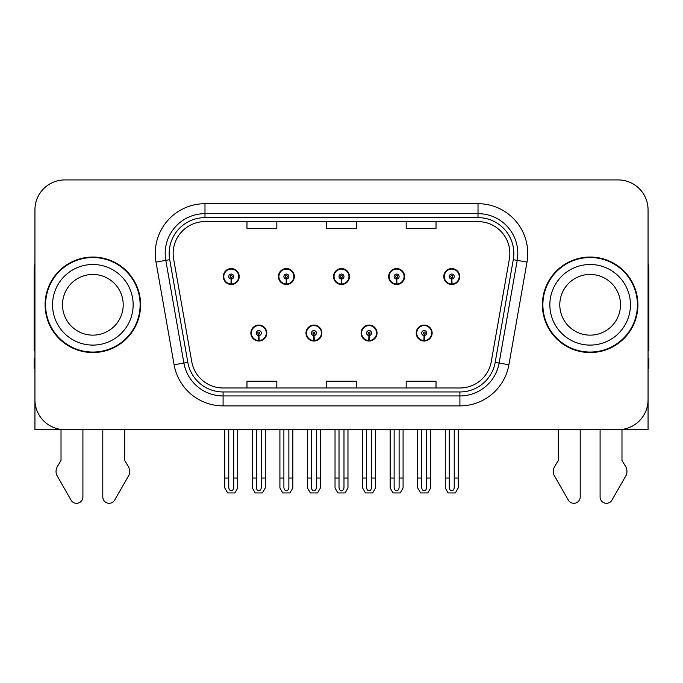 <?xml version="1.0" encoding="UTF-8"?>
<svg xmlns="http://www.w3.org/2000/svg" width="683" height="683" viewBox="0 0 683 683"><rect width="100%" height="100%" fill="white"/><g stroke="black" fill="none" stroke-linecap="round" stroke-linejoin="round"><path stroke-width="1.02" d="M250.857 333.048A7.957 7.957 0 0 0 258.814 341.013A7.957 7.957 0 0 0 266.78 333.048A7.957 7.957 0 0 0 258.814 325.091A7.957 7.957 0 0 0 250.857 333.048M305.975 333.048A7.957 7.957 0 0 0 313.941 341.013A7.957 7.957 0 0 0 321.898 333.048A7.957 7.957 0 0 0 313.941 325.091A7.957 7.957 0 0 0 305.975 333.048M361.102 333.048A7.957 7.957 0 0 0 369.059 341.013A7.957 7.957 0 0 0 377.025 333.048A7.957 7.957 0 0 0 369.059 325.091A7.957 7.957 0 0 0 361.102 333.048M388.661 276.538A7.957 7.957 0 0 0 396.618 284.495A7.957 7.957 0 0 0 404.584 276.538A7.957 7.957 0 0 0 396.618 268.573A7.957 7.957 0 0 0 388.661 276.538M333.543 276.538A7.957 7.957 0 0 0 341.5 284.495A7.957 7.957 0 0 0 349.457 276.538A7.957 7.957 0 0 0 341.5 268.573A7.957 7.957 0 0 0 333.543 276.538M278.416 276.538A7.957 7.957 0 0 0 286.382 284.495A7.957 7.957 0 0 0 294.339 276.538A7.957 7.957 0 0 0 286.382 268.573A7.957 7.957 0 0 0 278.416 276.538M223.298 276.538A7.957 7.957 0 0 0 231.255 284.495A7.957 7.957 0 0 0 239.212 276.538A7.957 7.957 0 0 0 231.255 268.573A7.957 7.957 0 0 0 223.298 276.538M416.22 333.048A7.957 7.957 0 0 0 424.186 341.013A7.957 7.957 0 0 0 432.143 333.048A7.957 7.957 0 0 0 424.186 325.091A7.957 7.957 0 0 0 416.22 333.048M443.788 276.538A7.957 7.957 0 0 0 451.745 284.495A7.957 7.957 0 0 0 459.702 276.538A7.957 7.957 0 0 0 451.745 268.573A7.957 7.957 0 0 0 443.788 276.538M621.982 429.428L648.056 429.667L648.056 209.775A29.847 29.847 0 0 0 618.2 179.928L64.8 179.928A29.847 29.847 0 0 0 34.944 209.775L34.944 429.667L61.018 429.667L61.018 460.462L57.483 466.301A9.946 9.946 0 0 0 56.757 475.163L71.049 500.118A6.352 6.352 0 0 0 82.908 496.942L82.908 429.667L102.8 429.667L102.8 496.942A6.352 6.352 0 0 0 114.659 500.118L128.95 475.163A9.946 9.946 0 0 0 128.225 466.301L124.69 460.462L124.69 429.667M558.31 429.667L558.31 460.462L554.775 466.301A9.946 9.946 0 0 0 554.05 475.163L568.341 500.118A6.352 6.352 0 0 0 580.2 496.942L580.2 429.667L600.092 429.667L600.092 496.942A6.352 6.352 0 0 0 611.951 500.118L626.243 475.163A9.946 9.946 0 0 0 625.517 466.301L621.982 460.462L621.982 429.667M45.095 304.797A47.759 47.759 0 0 0 92.854 352.556A47.759 47.759 0 0 0 140.613 304.797A47.759 47.759 0 0 0 92.854 257.039A47.759 47.759 0 0 0 45.095 304.797M542.387 304.797A47.759 47.759 0 0 0 590.146 352.556A47.759 47.759 0 0 0 637.905 304.797A47.759 47.759 0 0 0 590.146 257.039A47.759 47.759 0 0 0 542.387 304.797M173.149 253.453A31.836 31.836 0 0 1 204.985 221.616L478.015 221.616A31.836 31.836 0 0 1 509.364 258.985L491.265 361.666A31.836 31.836 0 0 1 459.907 387.978L223.093 387.978A31.836 31.836 0 0 1 191.735 361.666L173.636 258.985A31.836 31.836 0 0 1 173.149 253.453M169.171 253.453A35.823 35.823 0 0 0 169.717 259.677L187.816 362.357A35.823 35.823 0 0 0 223.093 391.957L459.907 391.957A35.823 35.823 0 0 0 495.184 362.357L513.283 259.677A35.823 35.823 0 0 0 478.015 217.629L204.985 217.629A35.823 35.823 0 0 0 169.171 253.453M155.997 262.093A49.748 49.748 0 0 1 204.985 203.705L478.015 203.705A49.748 49.748 0 0 1 527.003 262.093L508.903 364.773A49.748 49.748 0 0 1 459.907 405.881L223.093 405.881A49.748 49.748 0 0 1 174.097 364.773L155.997 262.093L165.79 260.368A39.802 39.802 0 0 1 204.985 213.651L478.015 213.651A39.802 39.802 0 0 1 517.21 260.368L499.102 363.049A39.802 39.802 0 0 1 459.907 395.935L223.093 395.935A39.802 39.802 0 0 1 183.898 363.049L165.79 260.368A39.802 39.802 0 0 1 165.192 253.453M618.2 179.928L64.8 179.928M34.944 209.775L34.944 399.811A29.847 29.847 0 0 0 64.8 429.667L618.2 429.667A29.847 29.847 0 0 0 648.056 399.811L648.056 209.775M326.576 221.616L326.576 228.353L356.424 228.353L356.424 221.616M246.973 221.616L246.973 228.353L276.828 228.353L276.828 221.616M406.172 221.616L406.172 228.353L436.027 228.353L436.027 221.616M356.424 387.978L356.424 381.234L326.576 381.234L326.576 387.978M276.828 387.978L276.828 381.234L246.973 381.234L246.973 387.978M436.027 387.978L436.027 381.234L406.172 381.234L406.172 387.978M426.67 429.667L426.67 487.261C426.516 489.395 425.68 490.582 424.186 490.812C422.683 490.582 421.855 489.395 421.693 487.261L421.693 478.023L417.714 478.023L417.714 487.969L420.591 492.947L427.78 492.947L430.649 487.969L430.649 429.667M424.075 335.532L423.861 340.51A7.462 7.462 0 0 1 416.724 333.048A7.462 7.462 0 0 1 424.186 325.586A7.462 7.462 0 0 1 431.647 333.048A7.462 7.462 0 0 1 424.51 340.51L424.288 335.532A2.484 2.484 0 0 0 426.67 333.048A2.484 2.484 0 0 0 424.186 330.563A2.484 2.484 0 0 0 421.693 333.048A2.484 2.484 0 0 0 424.075 335.532L424.143 334.047A0.999 0.999 0 0 1 423.187 333.048A0.999 0.999 0 0 1 424.186 332.058A0.999 0.999 0 0 1 425.176 333.048A0.999 0.999 0 0 1 424.228 334.047L424.288 335.532M431.887 335.037L431.374 335.037M431.374 331.059L431.887 331.059M416.989 335.037L416.476 335.037M416.476 331.059L416.989 331.059M417.714 429.667L417.714 478.023M421.693 429.667L421.693 478.023M426.67 478.023L430.649 478.023M454.229 429.667L454.229 487.261C454.075 489.395 453.247 490.582 451.745 490.812C450.242 490.582 449.414 489.395 449.26 487.261L449.26 478.023L445.273 478.023L445.273 487.969L448.15 492.947L455.339 492.947L458.208 487.969L458.208 429.667M451.634 279.023L451.42 283.991A7.462 7.462 0 0 1 444.283 276.538A7.462 7.462 0 0 1 451.745 269.076A7.462 7.462 0 0 1 459.207 276.538A7.462 7.462 0 0 1 452.069 283.991L451.856 279.023A2.484 2.484 0 0 0 454.229 276.538A2.484 2.484 0 0 0 451.745 274.045A2.484 2.484 0 0 0 449.26 276.538A2.484 2.484 0 0 0 451.634 279.023L451.702 277.529A0.999 0.999 0 0 1 450.746 276.538A0.999 0.999 0 0 1 451.745 275.539A0.999 0.999 0 0 1 452.735 276.538A0.999 0.999 0 0 1 451.787 277.529L451.856 279.023M459.454 278.527L458.933 278.527M458.933 274.549L459.454 274.549M444.548 278.527L444.035 278.527M444.035 274.549L444.548 274.549M445.273 429.667L445.273 478.023M449.26 429.667L449.26 478.023M454.229 478.023L458.208 478.023M371.552 429.667L371.552 487.261C371.39 489.395 370.562 490.582 369.059 490.812C367.565 490.582 366.728 489.395 366.575 487.261L366.575 478.023L362.596 478.023L362.596 487.969L365.465 492.947L372.653 492.947L375.53 487.969L375.53 429.667M368.957 335.532L368.735 340.51A7.462 7.462 0 0 1 361.597 333.048A7.462 7.462 0 0 1 369.059 325.586A7.462 7.462 0 0 1 376.521 333.048A7.462 7.462 0 0 1 369.383 340.51L369.17 335.532A2.484 2.484 0 0 0 371.552 333.048A2.484 2.484 0 0 0 369.059 330.563A2.484 2.484 0 0 0 366.575 333.048A2.484 2.484 0 0 0 368.957 335.532L369.016 334.047A0.999 0.999 0 0 1 368.069 333.048A0.999 0.999 0 0 1 369.059 332.058A0.999 0.999 0 0 1 370.058 333.048A0.999 0.999 0 0 1 369.102 334.047L369.17 335.532M376.768 335.037L376.256 335.037M376.256 331.059L376.768 331.059M361.87 335.037L361.35 335.037M361.35 331.059L361.87 331.059M362.596 429.667L362.596 478.023M366.575 429.667L366.575 478.023M371.552 478.023L375.53 478.023M316.425 429.667L316.425 487.261C316.272 489.395 315.435 490.582 313.941 490.812C312.438 490.582 311.61 489.395 311.448 487.261L311.448 478.023L307.47 478.023L307.47 487.969L310.347 492.947L317.535 492.947L320.404 487.969L320.404 429.667M313.83 335.532L313.617 340.51A7.462 7.462 0 0 1 306.479 333.048A7.462 7.462 0 0 1 313.941 325.586A7.462 7.462 0 0 1 321.403 333.048A7.462 7.462 0 0 1 314.265 340.51L314.043 335.532A2.484 2.484 0 0 0 316.425 333.048A2.484 2.484 0 0 0 313.941 330.563A2.484 2.484 0 0 0 311.448 333.048A2.484 2.484 0 0 0 313.83 335.532L313.898 334.047A0.999 0.999 0 0 1 312.942 333.048A0.999 0.999 0 0 1 313.941 332.058A0.999 0.999 0 0 1 314.931 333.048A0.999 0.999 0 0 1 313.984 334.047L314.043 335.532M321.65 335.037L321.13 335.037M321.13 331.059L321.65 331.059M306.744 335.037L306.232 335.037M306.232 331.059L306.744 331.059M307.47 429.667L307.47 478.023M311.448 429.667L311.448 478.023M316.425 478.023L320.404 478.023M261.307 429.667L261.307 487.261C261.145 489.395 260.317 490.582 258.814 490.812C257.32 490.582 256.484 489.395 256.33 487.261L256.33 478.023L252.351 478.023L252.351 487.969L255.22 492.947L262.409 492.947L265.286 487.969L265.286 429.667M258.712 335.532L258.49 340.51A7.462 7.462 0 0 1 251.353 333.048A7.462 7.462 0 0 1 258.814 325.586A7.462 7.462 0 0 1 266.276 333.048A7.462 7.462 0 0 1 259.139 340.51L258.925 335.532A2.484 2.484 0 0 0 261.307 333.048A2.484 2.484 0 0 0 258.814 330.563A2.484 2.484 0 0 0 256.33 333.048A2.484 2.484 0 0 0 258.712 335.532L258.772 334.047A0.999 0.999 0 0 1 257.824 333.048A0.999 0.999 0 0 1 258.814 332.058A0.999 0.999 0 0 1 259.813 333.048A0.999 0.999 0 0 1 258.857 334.047L258.925 335.532M266.524 335.037L266.011 335.037M266.011 331.059L266.524 331.059M251.626 335.037L251.113 335.037M251.113 331.059L251.626 331.059M252.351 429.667L252.351 478.023M256.33 429.667L256.33 478.023M261.307 478.023L265.286 478.023M399.111 429.667L399.111 487.261C398.949 489.395 398.121 490.582 396.618 490.812C395.124 490.582 394.296 489.395 394.134 487.261L394.134 478.023L390.155 478.023L390.155 487.969L393.024 492.947L400.221 492.947L403.09 487.969L403.09 429.667M396.516 279.023L396.294 283.991A7.462 7.462 0 0 1 389.156 276.538A7.462 7.462 0 0 1 396.618 269.076A7.462 7.462 0 0 1 404.088 276.538A7.462 7.462 0 0 1 396.951 283.991L396.729 279.023A2.484 2.484 0 0 0 399.111 276.538A2.484 2.484 0 0 0 396.618 274.045A2.484 2.484 0 0 0 394.134 276.538A2.484 2.484 0 0 0 396.516 279.023L396.575 277.529A0.999 0.999 0 0 1 395.628 276.538A0.999 0.999 0 0 1 396.618 275.539A0.999 0.999 0 0 1 397.617 276.538A0.999 0.999 0 0 1 396.669 277.529L396.729 279.023M404.327 278.527L403.815 278.527M403.815 274.549L404.327 274.549M389.43 278.527L388.917 278.527M388.917 274.549L389.43 274.549M390.155 429.667L390.155 478.023M394.134 429.667L394.134 478.023M399.111 478.023L403.09 478.023M343.984 429.667L343.984 487.261C343.831 489.395 343.003 490.582 341.5 490.812C339.997 490.582 339.169 489.395 339.016 487.261L339.016 478.023L335.029 478.023L335.029 487.969L337.906 492.947L345.094 492.947L347.971 487.969L347.971 429.667M341.389 279.023L341.176 283.991A7.462 7.462 0 0 1 334.038 276.538A7.462 7.462 0 0 1 341.5 269.076A7.462 7.462 0 0 1 348.962 276.538A7.462 7.462 0 0 1 341.824 283.991L341.611 279.023A2.484 2.484 0 0 0 343.984 276.538A2.484 2.484 0 0 0 341.5 274.045A2.484 2.484 0 0 0 339.016 276.538A2.484 2.484 0 0 0 341.389 279.023L341.457 277.529A0.999 0.999 0 0 1 340.501 276.538A0.999 0.999 0 0 1 341.5 275.539A0.999 0.999 0 0 1 342.499 276.538A0.999 0.999 0 0 1 341.543 277.529L341.611 279.023M349.209 278.527L348.689 278.527M348.689 274.549L349.209 274.549M334.311 278.527L333.791 278.527M333.791 274.549L334.311 274.549M335.029 429.667L335.029 478.023M339.016 429.667L339.016 478.023M343.984 478.023L347.971 478.023M288.866 429.667L288.866 487.261C288.704 489.395 287.876 490.582 286.382 490.812C284.879 490.582 284.051 489.395 283.889 487.261L283.889 478.023L279.91 478.023L279.91 487.969L282.779 492.947L289.976 492.947L292.845 487.969L292.845 429.667M286.271 279.023L286.049 283.991A7.462 7.462 0 0 1 278.912 276.538A7.462 7.462 0 0 1 286.382 269.076A7.462 7.462 0 0 1 293.844 276.538A7.462 7.462 0 0 1 286.706 283.991L286.484 279.023A2.484 2.484 0 0 0 288.866 276.538A2.484 2.484 0 0 0 286.382 274.045A2.484 2.484 0 0 0 283.889 276.538A2.484 2.484 0 0 0 286.271 279.023L286.331 277.529A0.999 0.999 0 0 1 285.383 276.538A0.999 0.999 0 0 1 286.382 275.539A0.999 0.999 0 0 1 287.372 276.538A0.999 0.999 0 0 1 286.425 277.529L286.484 279.023M294.083 278.527L293.57 278.527M293.57 274.549L294.083 274.549M279.185 278.527L278.673 278.527M278.673 274.549L279.185 274.549M279.91 429.667L279.91 478.023M283.889 429.667L283.889 478.023M288.866 478.023L292.845 478.023M233.74 429.667L233.74 487.261C233.586 489.395 232.758 490.582 231.255 490.812C229.753 490.582 228.925 489.395 228.771 487.261L228.771 478.023L224.792 478.023L224.792 487.969L227.661 492.947L234.85 492.947L237.727 487.969L237.727 429.667M231.144 279.023L230.931 283.991A7.462 7.462 0 0 1 223.793 276.538A7.462 7.462 0 0 1 231.255 269.076A7.462 7.462 0 0 1 238.717 276.538A7.462 7.462 0 0 1 231.58 283.991L231.366 279.023A2.484 2.484 0 0 0 233.74 276.538A2.484 2.484 0 0 0 231.255 274.045A2.484 2.484 0 0 0 228.771 276.538A2.484 2.484 0 0 0 231.144 279.023L231.213 277.529A0.999 0.999 0 0 1 230.265 276.538A0.999 0.999 0 0 1 231.255 275.539A0.999 0.999 0 0 1 232.254 276.538A0.999 0.999 0 0 1 231.298 277.529L231.366 279.023M238.965 278.527L238.452 278.527M238.452 274.549L238.965 274.549M224.067 278.527L223.546 278.527M223.546 274.549L224.067 274.549M224.792 429.667L224.792 478.023M228.771 429.667L228.771 478.023M233.74 478.023L237.727 478.023M34.944 263.399A19.901 19.901 0 0 0 34.15 268.974L34.15 350.567A19.901 19.901 0 0 1 34.944 350.516M34.944 368.47L34.15 368.47L34.15 358.524L34.944 358.524M648.056 263.399A19.901 19.901 0 0 1 648.85 268.974L648.85 350.567A19.901 19.901 0 0 0 648.056 350.516M648.056 358.524L648.85 358.524L648.85 368.47L648.056 368.47M123.205 304.797A30.351 30.351 0 0 0 92.854 274.446A30.351 30.351 0 0 0 62.503 304.797A30.351 30.351 0 0 0 92.854 335.14A30.351 30.351 0 0 0 123.205 304.797A30.351 30.351 0 0 1 92.854 335.14A30.351 30.351 0 0 1 62.503 304.797M45.59 304.797A47.264 47.264 0 0 1 92.854 257.534A47.264 47.264 0 0 1 140.117 304.797A47.264 47.264 0 0 1 92.854 352.052A47.264 47.264 0 0 1 45.59 304.797M620.497 304.797A30.351 30.351 0 0 0 590.146 274.446A30.351 30.351 0 0 0 559.795 304.797A30.351 30.351 0 0 0 590.146 335.14A30.351 30.351 0 0 0 620.497 304.797A30.351 30.351 0 0 1 590.146 335.14A30.351 30.351 0 0 1 559.795 304.797M542.883 304.797A47.264 47.264 0 0 1 590.146 257.534A47.264 47.264 0 0 1 637.41 304.797A47.264 47.264 0 0 1 590.146 352.052A47.264 47.264 0 0 1 542.883 304.797M478.015 203.705L478.015 217.629M165.79 260.368L169.717 259.677M223.093 405.881L223.093 391.957M459.907 391.957L459.907 405.881M495.184 362.357L508.903 364.773M174.097 364.773L187.816 362.357M513.283 259.677L527.003 262.093M204.985 203.705L204.985 217.629M423.861 340.51A7.462 7.462 0 0 1 416.724 333.048M451.42 283.991A7.462 7.462 0 0 1 444.283 276.538M368.735 340.51A7.462 7.462 0 0 1 361.597 333.048M313.617 340.51A7.462 7.462 0 0 1 306.479 333.048M258.49 340.51A7.462 7.462 0 0 1 251.353 333.048M396.294 283.991A7.462 7.462 0 0 1 389.156 276.538M341.176 283.991A7.462 7.462 0 0 1 334.038 276.538M286.049 283.991A7.462 7.462 0 0 1 278.912 276.538M230.931 283.991A7.462 7.462 0 0 1 223.793 276.538M52.557 304.797A40.297 40.297 0 0 1 92.854 264.5A40.297 40.297 0 0 1 133.151 304.797A40.297 40.297 0 0 1 92.854 345.094A40.297 40.297 0 0 1 52.557 304.797M549.849 304.797A40.297 40.297 0 0 1 590.146 264.5A40.297 40.297 0 0 1 630.443 304.797A40.297 40.297 0 0 1 590.146 345.094A40.297 40.297 0 0 1 549.849 304.797"/></g></svg>
